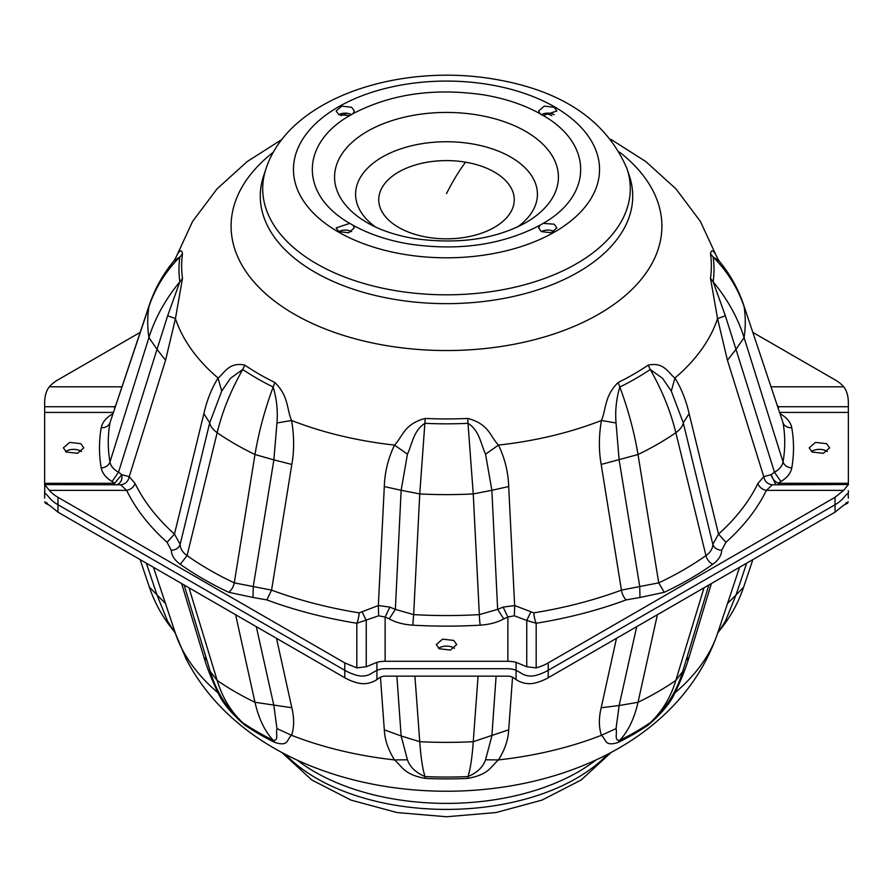 <?xml version="1.0" encoding="UTF-8"?>
<svg xmlns="http://www.w3.org/2000/svg" width="893" height="893" viewBox="0 0 893 893"><rect width="100%" height="100%" fill="white"/><g stroke="black" fill="none" stroke-linecap="round" stroke-linejoin="round"><path stroke-width="1.34" d="M117.34 484.519A9.097 7.311 78.3 0 0 121.816 474.674L118.523 472.207C113.623 469.495 110.777 466.079 109.973 461.96L148.919 337.565C155.192 317.752 165.506 299.155 179.861 281.797A267.509 154.444 0 0 1 179.861 256.972L173.789 261.102C162.917 274.274 154.779 288.874 149.365 304.881L148.919 306.69C155.192 288.104 165.506 271.539 179.861 256.972A36.367 29.603 7.9 0 0 182.507 253.735C181.145 246.234 176.524 255.443 175.441 258.579L175.441 258.579A276.004 159.345 0 0 1 175.497 258.401L173.744 261.169M149.365 304.881L109.973 422.757C108.566 426.128 105.664 427.792 101.233 427.747A347.02 200.345 0 0 0 101.233 467.965A9.097 7.39 -9.9 0 0 109.973 461.96A338.235 195.277 180 0 1 109.973 422.757L148.919 306.69A298.775 172.494 0 0 0 148.919 337.565L157.012 349.353L118.523 472.207L112.094 481.539L114.594 483.292L121.816 474.674L129.228 476.639L165.562 360.259L175.441 318.611L182.507 278.315A36.367 29.603 -7.9 0 1 179.861 281.797L167.661 315.754L175.441 318.611A276.004 159.345 0 0 0 218.071 378.029C224.701 373.051 228.809 361.754 244.771 365.114A264.853 152.915 0 0 0 274.877 382.494A36.367 19.244 -63.8 0 1 273.158 387.015C276.707 398.858 277.969 410.847 276.953 422.981L291.587 420.48C286.497 408.726 288.919 396.436 274.877 382.494M165.562 360.259L157.012 349.353L167.661 315.754M115.097 407.085L114.594 406.728L115.577 405.656M114.594 408.581L114.594 406.728L44.65 406.728L44.65 404.25C44.516 396.626 46.079 390.81 49.338 386.803A45.465 26.243 180 0 1 57.967 379.849L140.134 332.408M112.63 414.452L112.094 414.185L112.886 413.682M44.65 406.728L44.65 483.292L114.594 483.292L114.594 484.866M44.65 483.292L44.65 484.586L120.644 484.799C125.366 484.218 128.224 481.494 129.228 476.639L135.089 483.481C133.727 487.154 130.914 489.442 126.627 490.357L120.644 484.799M244.771 365.114L242.751 369.468C230.896 390.297 222.368 411.372 217.166 432.692L187.05 555.602C182.596 552.41 180.297 548.659 180.163 544.35L174.47 534.07L203.872 413.66C206.93 400.22 211.663 388.343 218.071 378.029L221.71 391.089L209.721 422.836L203.872 413.66M384.314 486.551C384.727 472.285 388.131 458.466 394.516 445.094C402.799 436.543 403.993 423.985 425.213 418.437L419.755 493.929L413.66 614.618L395.353 609.383L401.136 490.302L384.314 486.551L378.342 605.543L359.198 612.866A323.422 186.726 180 0 1 355.447 612.252A323.422 186.726 180 0 1 271.572 590.128L253.255 586.545L273.872 459.873L254.985 454.526A298.775 172.494 180 0 1 217.166 432.692C212.679 429.388 210.19 426.095 209.721 422.836L180.163 544.35C178.857 547.989 175.899 549.965 171.289 550.278C171.545 555.491 174.537 560.168 180.252 564.309L187.05 555.602A335.188 193.513 180 0 0 234.279 582.872A9.097 4.699 -64.7 0 1 228.72 592.293L253.032 597.473L253.255 586.545L234.279 582.872L254.985 454.526C258.669 432.335 264.73 409.831 273.158 387.015A267.509 154.444 -0 0 1 242.751 369.468L230.439 378.319L221.71 391.089M253.032 597.473L266.817 599.895L271.572 590.128L291.821 464.438L273.872 459.873L276.953 422.981M291.821 464.438C294.288 450.664 294.21 436.007 291.587 420.48A276.004 159.345 0 0 0 368.798 441.499A276.004 159.345 180 0 0 394.516 445.094L407.442 454.18C412.198 444.156 413.504 430.381 425.001 423.327A267.509 154.444 -0 0 0 467.999 423.327L467.787 418.437C488.984 423.963 490.201 436.532 498.484 445.094L485.558 454.18C480.802 444.145 479.485 430.37 467.999 423.327L473.245 493.929A298.775 172.494 180 0 1 419.755 493.929L401.136 490.302L407.442 454.18M359.198 612.866A9.097 2.009 -80.8 0 1 356.82 623.258L378.643 615.79L378.342 605.543L389.861 607.106L385.129 617.041L385.129 661.3A27.281 22.269 180 0 0 376.924 662.338L376.924 670.319L372.548 672.73C367.838 676.001 362.591 676.861 356.82 675.309C362.591 676.861 367.838 676.001 372.548 672.73L376.924 670.319A18.184 14.846 180 0 1 385.129 668.734A18.184 14.846 180 0 0 376.924 670.319L376.924 679.595C370.584 683.625 363.875 684.674 356.82 682.732A45.465 26.243 0 0 1 344.776 677.742L57.967 512.158L49.338 505.204L45.286 503.15M412.789 625.167A340.925 196.828 0 0 0 480.211 625.167A9.097 0.737 -93.3 0 1 479.34 614.618L497.647 609.383L491.864 490.302L473.245 493.929L479.34 614.618A332.14 191.761 180 0 1 413.66 614.618L412.789 625.167C403.658 624.575 395.811 622.488 389.236 618.894L395.353 609.383L389.861 607.106M480.211 625.167C489.342 624.575 497.189 622.488 503.764 618.894L497.647 609.383L503.139 607.106L514.658 605.543L508.686 486.551C508.273 472.285 504.869 458.466 498.495 445.094A276.004 159.345 180 0 0 601.413 420.48C598.79 436.007 598.712 450.664 601.179 464.438L621.428 590.128L639.745 586.545L639.968 597.473L626.183 599.895A332.207 191.794 0 0 1 536.18 623.258L536.18 667.886L526.747 666.758L516.076 662.338L516.076 670.319L520.452 672.73C525.162 676.001 530.409 676.861 536.18 675.309C530.409 676.861 525.162 676.001 520.452 672.73L516.076 670.319L516.076 679.595C522.416 683.625 529.125 684.674 536.18 682.732A45.465 26.243 0 0 0 548.224 677.742L548.224 670.319A45.465 26.243 180 0 1 536.18 675.309A45.465 26.243 0 0 0 548.224 670.319L835.033 504.735A45.465 26.243 0 0 0 843.662 497.781C846.318 494.432 847.814 493.115 848.138 493.862L848.138 493.862C847.814 493.115 846.318 494.432 843.662 497.781A45.465 26.243 180 0 1 835.033 504.735L548.224 670.319L548.224 662.896A45.465 26.243 180 0 1 536.18 667.886M626.183 599.895A9.097 4.019 -110.4 0 1 621.428 590.128A323.422 186.726 180 0 1 533.802 612.866L514.658 605.543L514.357 615.79L507.871 617.041L503.139 607.106M618.123 382.494L619.842 387.015C628.27 409.831 634.331 432.335 638.015 454.526L658.721 582.872L639.745 586.545L619.128 459.873L616.047 422.981L601.413 420.48C606.503 408.737 604.081 396.47 618.123 382.494A264.853 152.915 0 0 0 648.229 365.114L650.249 369.468L662.561 378.319L671.29 391.089L674.929 378.029C668.299 373.04 664.169 361.754 648.229 365.114M727.438 360.259L717.559 318.611L710.493 278.315L713.139 281.797C727.494 299.155 737.808 317.752 744.081 337.565L783.027 461.96C782.223 466.079 779.377 469.495 774.477 472.207L735.988 349.353L727.438 360.259L763.772 476.639L757.911 483.481A323.422 186.726 180 0 1 718.53 534.07L712.837 544.35C712.703 548.659 710.404 552.41 705.95 555.602L675.834 432.692C670.632 411.372 662.104 390.297 650.249 369.468A267.509 154.444 0 0 1 619.842 387.015C616.293 398.87 615.031 410.858 616.047 422.981M601.179 464.438L638.015 454.526A298.775 172.494 180 0 0 675.834 432.692C680.321 429.388 682.81 426.095 683.279 422.836L712.837 544.35C714.143 547.989 717.101 549.965 721.711 550.278L725.92 542.319L718.53 534.07L689.128 413.66C686.07 400.22 681.337 388.343 674.929 378.029A276.004 159.345 180 0 0 717.559 318.611L725.339 315.754L735.988 349.353L744.081 337.565A298.775 172.494 0 0 0 744.081 306.69C737.808 288.104 727.494 271.539 713.139 256.972A36.367 29.603 172.1 0 1 710.493 253.735C711.844 246.234 716.476 255.443 717.559 258.579L717.559 258.579A276.004 159.345 180 0 0 717.503 258.401L719.211 261.102L713.139 256.972A267.509 154.444 0 0 1 713.139 281.797L725.339 315.754M743.635 304.881L783.027 422.757L743.635 304.881C738.221 288.874 730.083 274.274 719.211 261.102M757.911 483.481A9.097 7.144 -154.1 0 0 766.373 490.357L772.356 484.799C767.634 484.218 764.776 481.494 763.772 476.639L771.184 474.674L775.66 484.519M791.767 467.965A347.02 200.345 0 0 0 791.767 427.747A9.097 7.39 170.1 0 1 783.027 422.757A338.235 195.277 180 0 1 783.027 461.96C784.434 465.487 787.336 467.497 791.767 467.965C790.729 473.234 787.101 477.755 780.906 481.539L774.477 472.207L771.184 474.674A9.097 6.061 50.8 0 0 778.406 483.292L778.406 484.866M689.128 413.66L683.279 422.836L671.29 391.089M378.643 615.79L385.129 617.041L389.236 618.894M530.743 612.118L526.747 620.456L514.357 615.79M533.802 612.866A9.097 2.009 -99.2 0 0 536.18 623.258L526.747 620.456L526.747 666.758M772.356 484.799L848.317 484.519L843.662 490.357L835.033 497.312L548.224 662.896M780.37 414.452L780.906 414.185L780.114 413.682M778.406 408.581L778.406 406.728A9.097 1.406 -36.1 0 1 777.903 407.085M848.35 484.866L848.35 406.728L778.406 406.728L777.423 405.656M508.686 486.551L491.864 490.302L485.558 454.18M49.338 490.357A45.465 26.243 180 0 0 57.967 497.312L57.967 504.735L344.776 670.319L57.967 504.735A45.465 26.243 180 0 1 49.338 497.781C46.682 494.432 45.186 493.115 44.862 493.862L44.65 484.586L49.338 490.357L126.627 490.357A332.207 191.794 0 0 0 167.08 542.319L171.289 550.278M44.65 484.586L44.862 493.862C45.186 493.115 46.682 494.432 49.338 497.781A45.465 26.243 180 0 0 57.967 504.735L57.967 512.158M57.967 497.312L344.776 662.896L356.82 667.886L366.253 666.758L376.924 662.338M344.776 677.742L344.776 670.319A45.465 26.243 0 0 0 356.82 675.309A45.465 26.243 0 0 1 344.776 670.319L344.776 662.896M385.129 661.3L507.871 661.3A27.281 22.269 0 0 1 516.076 662.338M507.871 668.734A18.184 14.846 0 0 1 516.076 670.319A18.184 14.846 0 0 0 507.871 668.734L385.129 668.734L507.871 668.734M848.35 406.728L848.35 404.25C848.484 396.626 846.921 390.81 843.662 386.803L771.105 386.803M752.866 332.408L835.033 379.849A45.465 26.243 180 0 1 843.662 386.803M826.65 451.11A10.225 5.905 0 0 0 811.458 451.568A10.225 5.905 180 0 1 826.65 451.11A10.225 5.905 180 0 1 827.376 451.568A10.225 5.905 0 0 0 826.65 451.11M453.733 647.849A10.225 5.905 0 0 0 438.541 648.318A10.225 5.905 180 0 1 453.733 647.849A10.225 5.905 180 0 1 454.459 648.318A10.225 5.905 0 0 0 453.733 647.849M80.817 451.11A10.225 5.905 0 0 0 65.624 451.568A10.225 5.905 180 0 1 80.817 451.11A10.225 5.905 180 0 1 81.542 451.568A10.225 5.905 0 0 0 80.817 451.11M351.663 231.633L349.799 230.796A9.097 5.246 0 0 0 338.804 231.622L348.716 232.76L354.32 227.916L353.092 225.282C368.999 234.089 387.517 240.306 408.648 243.934C458.187 251.29 501.944 245.073 539.908 225.282L538.669 227.916L541.337 231.622L543.201 230.796A9.097 5.246 0 0 1 554.196 231.622M554.196 114.695A9.097 5.246 0 0 0 541.337 114.695L543.201 115.521L556.852 110.989L554.196 107.272L544.284 106.133L538.68 110.989L539.908 113.623C524.001 104.816 505.483 98.598 484.352 94.971C434.813 87.614 391.056 93.832 353.092 113.623L354.331 110.989L351.663 107.272L341.751 106.133L336.136 110.989L338.804 114.695L349.799 115.521C299.836 143.963 299.836 194.942 349.799 223.373L336.148 227.916L338.804 231.622M351.663 114.695L351.663 114.695A9.097 5.246 0 0 0 338.804 114.695M66.35 452.037L77.501 453.32L83.808 447.862L80.817 443.687L69.665 442.403L63.358 447.862L66.35 452.037M812.183 452.037L823.335 453.32L829.642 447.862L826.65 443.687L815.499 442.403L809.192 447.862L812.183 452.037M439.267 648.776L450.418 650.059L456.725 644.601L453.733 640.426L442.582 639.142L436.275 644.601L439.267 648.776M541.337 231.622L551.249 232.76L556.864 227.916L554.196 224.199L543.201 223.373C593.164 194.942 593.164 143.963 543.201 115.521M353.092 225.282L349.799 223.373M353.092 113.623L349.799 115.521M541.337 114.695L539.908 113.623M539.908 225.282L543.201 223.373M654.658 718.843L648.229 725.071C661.791 713.328 670.699 702.59 674.929 692.856L673.69 693.348M616.494 638.328L601.179 707.736C598.712 717.972 598.79 727.17 601.413 735.296C606.503 739.393 604.081 746.916 618.123 742.451A36.367 19.244 63.8 0 1 619.842 740.252C613.938 741 617.387 733.845 616.047 728.599L601.413 735.296A276.004 159.345 180 0 1 498.484 759.91C490.201 767.199 489.007 774.432 467.787 778.406A36.367 2.389 87.3 0 1 467.999 776.564C470.421 768.895 472.174 757.264 473.245 741.681L478.079 676.157M407.442 759.798L394.516 759.91C402.799 767.21 404.016 774.432 425.213 778.406A36.367 2.389 92.7 0 0 425.001 776.564C422.579 768.895 420.826 757.264 419.755 741.681L401.136 735.977L407.442 759.798C409.932 767.042 415.781 772.624 425.001 776.564A267.509 154.444 180 0 0 467.999 776.564C477.219 772.624 483.08 767.031 485.558 759.798L498.484 759.91C504.869 749.629 508.273 739.605 508.686 729.849L512.549 677.207M256.291 626.663L273.872 705.548L276.953 728.599C275.613 733.845 279.062 741 273.158 740.252L274.877 742.451C288.93 746.905 286.497 739.393 291.587 735.296C294.21 727.17 294.288 717.983 291.821 707.736L276.506 638.328M219.31 693.348L218.071 692.856C222.312 702.601 231.22 713.34 244.771 725.071A36.367 22.615 124.2 0 0 242.751 722.705L238.286 718.798M657.393 614.719L638.015 702.278L619.128 705.548L616.047 728.599M654.625 718.887C667.841 705.66 677.195 689.887 682.687 671.569L675.834 680.444A298.775 172.494 180 0 1 638.015 702.278C634.331 718.485 628.27 731.144 619.842 740.252A267.509 154.444 180 0 0 650.249 722.705C662.104 711.609 670.632 697.522 675.834 680.444L704.019 587.795M711.375 583.553L689.128 656.958C686.07 667.54 681.337 679.506 674.929 692.856A276.004 159.345 180 0 0 717.503 633.606L717.559 633.427A276.004 159.345 180 0 1 717.503 633.606C647.883 834.654 281.172 843.796 186.001 658.677L175.497 633.606A276.004 159.345 0 0 0 181.659 648.285A276.004 159.345 180 0 0 218.071 692.856C211.663 679.506 206.93 667.54 203.872 656.958L181.625 583.553M496.106 676.157L491.864 735.977L485.558 759.798M380.451 677.207L384.314 729.849C384.727 739.605 388.131 749.629 394.505 759.91M414.921 676.157L419.755 741.681A298.775 172.494 180 0 0 473.245 741.681L508.686 729.849M276.953 728.599L291.587 735.296A276.004 159.345 180 0 0 394.516 759.91M188.981 587.795L217.166 680.444C222.368 697.522 230.896 711.609 242.751 722.705A267.509 154.444 180 0 0 273.158 740.252C264.73 731.144 258.669 718.485 254.985 702.278L235.607 614.719M153.429 567.267L175.441 633.427A276.004 159.345 0 0 0 175.497 633.606L167.661 621.361L175.441 633.427M752.866 559.598L743.635 587.125L735.988 595.028L725.339 621.361L717.559 633.427L739.571 567.267M725.339 621.361L717.57 633.394M146.34 563.182L157.012 595.028L167.661 621.361M376.924 679.595A31.824 25.986 0 0 0 378.833 678.211A9.097 7.423 180 0 1 385.129 676.157L507.871 676.157A9.097 7.423 0 0 1 514.167 678.211A31.824 25.986 180 0 0 516.076 679.595M44.65 498.149L44.65 490.715M46.324 502.703L44.65 501.844M848.35 498.149L848.138 493.862M548.224 677.742L835.033 512.158L843.662 505.204L847.714 503.15M846.676 502.703L848.35 501.844M848.35 490.715L848.35 493.862M465.577 162.18A67.745 39.113 0 0 0 381.49 188.702A67.745 39.113 0 0 0 427.423 237.248A67.745 39.113 0 0 0 511.51 210.726A67.745 39.113 0 0 0 465.577 162.18A309.157 71.072 99.6 0 0 446.5 193.58M517.594 226.945A90.907 52.486 0 0 0 472.096 143.862A90.907 52.486 0 0 0 371.041 164.959A90.907 52.486 0 0 0 375.406 226.945M367.347 222.759C379.815 229.992 395.365 235.25 413.961 238.531C457.819 244.604 495.046 239.346 525.653 222.759A111.938 64.631 0 0 0 478.012 115.052A111.938 64.631 0 0 0 350.223 144.086A111.938 64.631 0 0 0 367.347 222.759A111.938 64.631 0 0 0 367.749 222.982M394.762 290.526A183.791 106.111 0 0 0 626.964 168.61C606.314 120.499 562.289 90.718 494.901 79.265C399.562 62.711 289.533 97.415 266.036 168.61A183.791 106.111 0 0 0 394.762 290.526M403.413 254.237A153.049 88.362 0 0 0 593.354 194.328A153.049 88.362 0 0 0 489.587 84.656A153.049 88.362 0 0 0 299.646 144.577A153.049 88.362 0 0 0 403.413 254.237M626.964 168.61L629.353 175.765A186.224 107.517 180 0 1 394.07 299.3A186.224 107.517 180 0 1 263.647 175.765L266.036 168.61M273.414 152.156A215.403 124.361 0 0 0 385.854 345.513A215.403 124.361 0 0 0 623.135 297.358A215.403 124.361 0 0 0 619.586 152.156M182.507 253.735A264.853 152.915 0 0 0 182.507 278.315M101.233 427.747C102.271 422.489 105.899 417.969 112.094 414.185M101.233 467.965C102.271 473.234 105.899 477.755 112.094 481.539M167.08 542.319L174.47 534.07A323.422 186.726 180 0 1 135.089 483.481M180.252 564.309A343.972 198.592 0 0 0 228.72 592.293M664.28 592.293A343.972 198.592 -0 0 0 712.748 564.309A9.097 5.749 -125.2 0 1 705.95 555.602A335.188 193.513 180 0 1 658.721 582.872L664.28 592.293L639.968 597.473M710.493 278.315A264.853 152.915 0 0 0 710.493 253.735M425.213 418.437A264.853 152.915 -0 0 0 467.787 418.437M266.817 599.895A332.207 191.794 0 0 0 352.969 622.622A332.207 191.794 0 0 0 356.82 623.258L356.82 667.886M362.257 612.118L366.253 620.456L366.253 666.758M503.764 618.894L507.871 617.041L507.871 661.3M712.748 564.309C718.463 560.168 721.455 555.491 721.711 550.278M725.92 542.319A332.207 191.794 0 0 0 766.373 490.357L843.662 490.357M780.906 481.539L778.406 483.292L848.35 483.292M791.767 427.747C790.729 422.489 787.101 417.969 780.906 414.185M779.689 412.421L848.35 412.421M44.65 412.421L113.311 412.421M346.953 113.255A177.439 102.449 0 0 0 341.081 115.655M551.919 115.655A177.439 102.449 0 0 0 546.047 113.255M121.894 386.803L49.338 386.803M835.033 497.312L835.033 512.158M607.575 754.395A183.791 106.111 180 0 1 446.5 809.404A183.791 106.111 180 0 1 285.425 754.395M297.19 760.133A186.224 107.517 0 0 0 595.81 760.133M648.229 725.071A264.853 152.915 180 0 1 618.123 742.451M467.787 778.406A264.853 152.915 180 0 1 425.213 778.406M274.877 742.451A264.853 152.915 180 0 1 244.771 725.071M686.014 660.586L689.128 656.958M636.709 626.663L619.128 705.548L601.179 707.736M396.894 676.157L401.136 735.977L384.314 729.849M238.375 718.887C225.159 705.66 215.805 689.887 210.313 671.569L217.166 680.444A298.775 172.494 0 0 0 254.985 702.278L291.821 707.736M206.986 660.586L203.872 656.958M140.134 559.598L149.365 587.125L165.562 603.556M746.66 563.182L735.988 595.028L727.438 603.556M46.849 502.848L45.923 502.848M847.077 502.848L846.151 502.848M281.987 139.408L247.171 161.577L216.966 188.959L192.587 221.453L175.497 258.401M717.503 258.401L700.413 221.453L676.034 188.959L645.829 161.577L611.013 139.408M611.013 752.598L581.198 779.991L541.973 800.117L496.028 812.541L446.5 816.76L396.972 812.541L351.027 800.117L311.813 779.991L281.987 752.598M708.897 584.982L682.687 671.569M210.313 671.569L184.103 584.982M743.635 587.125C738.221 603.132 730.083 617.733 719.211 630.904M173.789 630.904C162.917 617.733 154.779 603.132 149.365 587.125M47.307 503.15L45.297 503.15M847.703 503.15L845.693 503.15"/></g></svg>
